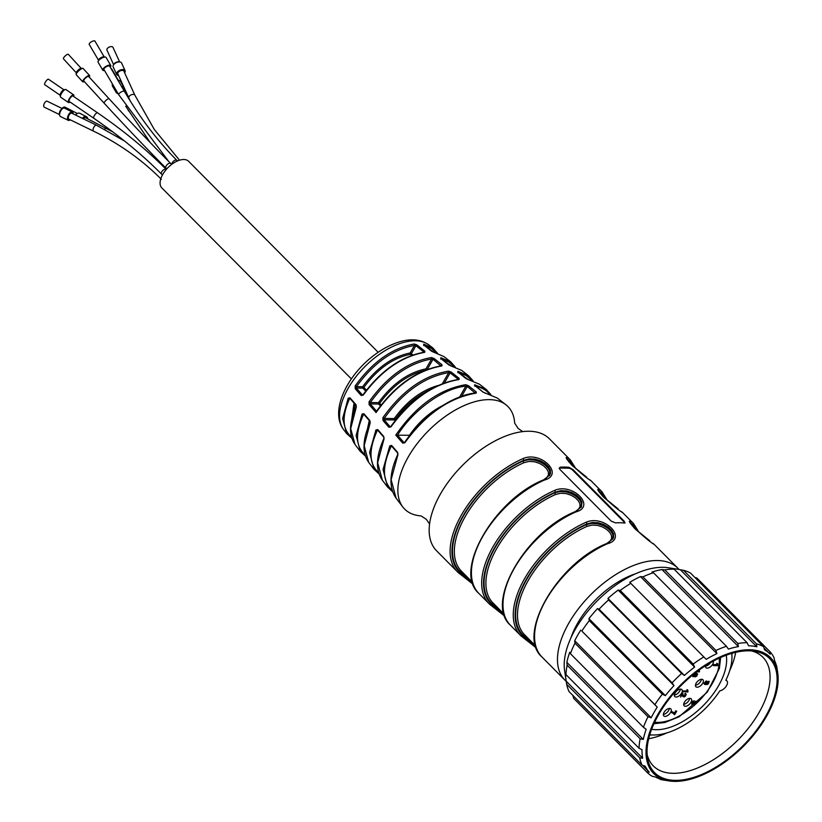 <?xml version="1.0" encoding="UTF-8"?>
<svg xmlns="http://www.w3.org/2000/svg" width="822" height="822" viewBox="0 0 822 822"><rect width="100%" height="100%" fill="white"/><g stroke="black" fill="none" stroke-linecap="round" stroke-linejoin="round"><path stroke-width="1.23" d="M695.792 701.824L695.083 703.057L694.107 703.046M694.015 701.639L691.857 703.17M708.359 681.931L707.516 683.318L706.057 683.298M696.655 674.163L695.772 675.643L692.905 675.592M694.498 703.447L695.217 702.204L696.193 702.214L695.484 703.447L694.498 703.447L695.484 703.447L695.083 703.057M695.217 702.204L695.946 701.978M692.247 703.57L693.439 701.844L694.415 702.039L692.35 703.755M693.439 701.844L694.128 701.741M706.447 683.699L707.917 683.719L708.626 682.065L707.3 682.209L706.54 683.853M693.295 675.992L694.158 674.482L697.056 674.564L696.172 676.033L693.347 676.054M717.072 665.029L713.65 664.967L713.27 665.625L717.668 665.686L717.688 663.724L717.072 665.029L716.661 664.001L716.774 663.313L717.688 663.724M717.883 665.234L717.657 664.679M674.369 695.063A4.973 2.651 135.2 0 0 680.359 689.124M683.688 704.3A4.973 2.651 135.2 0 0 689.668 698.351M695.443 685.24A4.973 2.651 135.2 0 0 701.423 679.301M705.44 666.159A4.973 2.651 135.2 0 0 710.434 662.727M663.344 714.4A4.973 2.651 135.2 0 0 669.334 708.461M673.444 713.393L671.543 712.571L671.923 711.903L674.667 713.815L676.66 711.236L674.708 714.657L673.567 713.506M694.878 702.08L696.645 701.454L695.515 703.951L694.035 704.156L694.025 703.57L691.826 704.362L693.11 701.526L694.909 701.33L694.878 702.08M682.476 693.244L683.647 696.121L684.818 696.172L685.599 693.737L686.257 694.261C685.456 696.686 684.377 697.436 683 696.532L682.548 694.477L680.544 697.066L683 693.747L682.147 693.162L680.544 697.066M685.384 694.436L684.777 694.004L685.209 693.336L686.257 694.261M683.452 691.98L683.822 691.333L687.243 691.384L687.336 690.069L687.839 692.052L683.051 691.579L683.421 690.932L686.853 690.983L686.945 689.679L687.86 690.079M687.829 691.045L688.055 691.6M704.906 683.329L706.088 684.058L709.201 681.459L708.317 683.873L707.29 684.51L704.721 684.469L704.331 683.812L706.591 681.315L705.05 683.76M704.721 684.469L703.94 683.411L704.32 684.079L703.94 683.411L706.201 680.914L706.591 681.315M694.066 674.03L697.292 673.742L696.83 676.044L695.278 676.886L692.638 676.198L693.994 673.948M693.038 676.773L692.309 675.304M694.97 673.187L696.892 673.352L697.693 674.328M697.539 671.225L698.731 671.235L699.347 669.94L699.337 671.903L696.686 671.862M699.317 670.896L699.543 671.451M713.27 665.625L713.249 664.577L716.671 664.628M680.616 689.113A4.973 2.651 -44.8 0 1 681.88 689.586A4.973 2.651 -44.8 0 1 680.215 694.97A4.973 2.651 -44.8 0 1 674.831 696.594A4.973 2.651 -44.8 0 1 675.705 692.093A4.973 2.651 -44.8 0 1 680.616 689.113M689.935 698.351A4.973 2.651 -44.8 0 1 691.189 698.823A4.973 2.651 -44.8 0 1 689.535 704.197A4.973 2.651 -44.8 0 1 684.14 705.821A4.973 2.651 -44.8 0 1 685.014 701.33A4.973 2.651 -44.8 0 1 689.935 698.351M701.68 679.291A4.973 2.651 -44.8 0 1 702.944 679.763A4.973 2.651 -44.8 0 1 701.279 685.147A4.973 2.651 -44.8 0 1 695.895 686.76A4.973 2.651 -44.8 0 1 696.768 682.27A4.973 2.651 -44.8 0 1 701.68 679.291M713.26 661.155A4.973 2.651 -44.8 0 1 710.907 666.416A4.973 2.651 -44.8 0 1 705.893 667.68A4.973 2.651 -44.8 0 1 705.502 665.717M669.591 708.451A4.973 2.651 -44.8 0 1 670.855 708.924A4.973 2.651 -44.8 0 1 669.19 714.297A4.973 2.651 -44.8 0 1 663.796 715.921A4.973 2.651 -44.8 0 1 664.679 711.431A4.973 2.651 -44.8 0 1 669.591 708.451M676.146 711.225L675.756 710.825L674.276 713.414M673.66 712.469L671.523 711.503L671.543 712.571M673.29 713.229L674.287 714.657M676.66 711.236L675.756 710.825M694.508 700.93L692.71 701.125L691.682 704.115M696.388 701.32L694.477 701.68M682.281 694.354L682.609 696.131M685.25 694.302L684.428 695.772L683.257 695.731M708.954 681.304L706.437 681.623M706.119 681.972L705.687 683.668L704.505 682.928M698.32 670.218L698.063 670.834M566.224 681.346A79.487 42.384 -44.8 0 1 564.868 680.082A79.487 42.384 -44.8 0 1 578.873 608.177A79.487 42.384 -44.8 0 1 657.549 560.532A79.487 42.384 -44.8 0 1 677.718 568.094A79.487 42.384 -44.8 0 1 678.972 569.461M570.941 637.831A66.243 35.325 -44.8 0 1 635.416 573.848M420.792 515.897A72.768 38.809 -44.8 0 1 402.883 507.061A72.768 38.809 -44.8 0 1 418.984 441.322A72.768 38.809 -44.8 0 1 489.48 399.636A72.768 38.809 -44.8 0 1 505.941 404.784A72.768 38.809 -44.8 0 1 514.644 422.765M365.379 455.963L360.375 451.463L365.4 456.025M360.355 451.442L356.111 435.496L362.04 414.113L363.848 413.692A0.997 0.606 138.9 0 0 364.146 414.493L362.04 414.113M368.688 462.324L364.167 445.658L370.075 423.32L369.818 420.525A0.997 0.606 138.9 0 0 370.116 421.326M392.669 491.813L387.686 487.158L383.052 469.516L389.772 445.863L391.601 445.452A0.997 0.606 138.9 0 0 391.899 446.254L389.772 445.863M397.817 455.069L397.684 454.638C389.309 473.061 388.775 487.549 396.06 498.101L391.128 479.688L397.817 455.069L397.56 452.285A0.997 0.606 138.9 0 0 397.858 453.086M402.77 443.15L404.845 442.75L403.9 442.493A0.997 0.606 138.9 0 0 402.77 443.15L395.772 435.136C415.706 406.202 438.958 389.392 465.55 384.706L468.242 385.6L476.308 391.991A0.997 0.565 128.4 0 0 475.311 392.834L475.27 393.378M404.845 442.75C425.714 414.134 449.49 397.601 476.174 393.132L476.308 391.991M497.115 397.971L483.038 392.104A0.997 0.565 128.5 0 1 483.223 392.176L485.268 393.142M479.318 384.1L486.234 389.474L474.962 384.85L474.993 385.703L483.038 392.104M486.192 389.484L487.004 390.152M466.208 378.706A0.997 0.565 128.5 0 0 465.92 378.5L468.458 379.682A0.997 0.781 -81.3 0 0 467.944 379.558M458.214 372.366A0.997 0.565 128.5 0 0 457.916 372.13L457.885 371.277L468.448 375.685M479.339 384.162L468.458 379.682M461.563 370.342L451.34 366.088A0.997 0.781 -80.9 0 0 450.836 365.954M449.1 365.102A0.997 0.565 128.5 0 0 448.812 364.896L451.34 366.088M443.767 356.471L450.733 361.886L440.798 357.714L440.839 358.546L448.812 364.896M395.053 420.617L394.385 419.95L384.069 419.785L390.029 426.608L391.056 426.423L390.029 426.608A0.997 0.606 138.9 0 0 388.898 427.265L390.984 426.865C410.908 399.656 433.584 383.884 459.025 379.538L459.159 378.387A0.997 0.565 128.4 0 0 458.173 379.23L450.137 372.859L444.497 382.795M382.939 417.648L384.203 418.408L384.069 419.785A0.997 0.606 138.9 0 0 382.939 420.432L382.939 417.648C401.968 390.974 423.792 375.469 448.422 371.133A0.997 0.699 83.9 0 1 448.709 372.572L450.137 372.859A0.997 0.565 128.4 0 1 451.124 372.017L448.422 371.133M441.876 365.934L442.01 364.783A0.997 0.565 128.4 0 0 441.024 365.626L440.972 366.18A0.997 0.699 83.8 0 1 441.876 365.934C416.97 370.383 395.043 385.929 376.065 412.562L369.068 404.547A0.997 0.606 -41.1 0 1 370.198 403.9L376.671 411.319L376.065 412.562L376.661 411.319M369.078 401.763C387.183 376.497 407.928 361.762 431.303 357.56L434.006 358.443A0.997 0.565 128.4 0 0 433.03 359.276L431.591 358.998C408.585 363.18 388.169 377.688 370.332 402.523L369.078 401.763L369.068 404.547M443.788 356.522L431.704 351.292L423.762 344.973L423.72 344.141L432.947 348.096M365.708 391.056L362.8 388.128L356.327 388.025L362.286 394.848L363.324 394.663L362.286 394.848A0.997 0.606 138.9 0 0 361.156 395.495L363.252 395.094C381.285 370.701 401.773 356.45 424.717 352.34L424.861 351.179A0.997 0.565 128.4 0 0 423.875 352.022L415.911 345.702L411.462 353.552A0.997 0.534 -44.8 0 1 410.455 354.323C393.029 357.868 377.493 368.914 363.838 387.46L366.448 390.09M361.156 395.495L355.196 388.672L355.217 385.878C372.407 362.029 392.063 348.066 414.185 343.997A0.997 0.699 83.2 0 1 414.473 345.435L415.911 345.702A0.997 0.565 128.4 0 1 416.898 344.87L414.185 343.997M416.898 344.87L424.861 351.179M379.014 473.862L374.041 469.321M379.034 473.924L374.031 469.311L369.581 452.511L375.901 429.988L377.719 429.577L383.689 436.4L383.946 439.195L377.647 462.673L382.364 480.192C375.418 470.153 375.89 456.333 383.812 438.763L384.121 438.588M351.744 438.064L346.72 433.615L351.765 438.136M346.699 433.584L342.64 418.49L348.168 398.228L349.977 397.817L355.947 404.65L356.214 407.445L350.686 428.642L355.012 444.455M409.829 435.29L395.772 435.136M424.296 370.568C407.424 374.791 392.536 385.724 379.62 403.366L381.12 404.876M429.382 390.018C416.086 396.338 404.763 406.089 395.413 419.282L395.803 419.662M355.073 404.301L352.905 415.223M459.673 396.985L465.827 386.145C443.654 388.066 413.558 409.633 397.55 435.074M560.275 467.204A79.487 42.384 -44.8 0 1 564.786 467.05A79.487 42.384 -44.8 0 1 569.029 467.338L573.037 469.639L624.36 521.354L624.299 523.028A79.487 42.384 135.2 0 0 620.045 522.741A79.487 42.384 135.2 0 0 615.544 522.895L611.219 521.148L559.905 469.434L559.186 468.139L560.275 467.204L559.803 468.047L568.557 468.18A3.309 1.295 -150.3 0 1 572.718 470.205L624.032 521.908A3.309 1.295 -150.3 0 1 624.771 523.028M473.112 584.237L458.08 572.451A79.487 42.384 -44.8 0 1 457.505 571.886L436.574 550.802A79.487 42.384 -44.8 0 1 430.944 516.863A79.487 42.384 -44.8 0 1 515.528 432.927A79.487 42.384 -44.8 0 1 529.255 431.252A79.487 42.384 -44.8 0 1 549.425 438.814L570.345 459.899A79.487 42.384 -44.8 0 0 569.769 459.334A1.325 1.12 133.2 0 1 569.625 461.08L567.242 459.303M625.121 522.833L624.299 523.028M458.08 572.451A1.325 1.12 -46.8 0 0 458.101 572.472L457.505 571.886A79.487 42.384 -44.8 0 1 461.728 514.469A79.487 42.384 -44.8 0 1 523.018 458.604C540.938 450.62 564.878 474.623 544.328 480.089A79.487 42.384 135.2 0 0 483.048 535.944A79.487 42.384 135.2 0 0 478.815 593.371C452.727 571.115 494.536 499.303 543.65 479.822A1.325 0.658 66.4 0 1 544.328 480.089M504.718 616.14L489.686 604.293A1.325 1.12 -46.8 0 1 489.655 604.273A79.487 42.384 -44.8 0 1 489.08 603.708A79.487 42.384 -44.8 0 1 493.303 546.291A79.487 42.384 -44.8 0 1 554.593 490.426C572.513 482.442 596.453 506.444 575.914 511.911A79.487 42.384 135.2 0 0 514.623 567.766A79.487 42.384 135.2 0 0 510.39 625.193C484.302 602.937 526.121 531.125 575.225 511.644A1.325 0.658 66.4 0 1 575.914 511.911M504.687 616.058L489.83 604.427M536.273 647.88L521.405 636.249M586.168 522.247C604.088 514.264 628.029 538.266 607.489 543.732A1.325 0.658 -113.6 0 0 606.811 543.465L613.027 538.698L613.654 537.156L613.561 533.838L611.712 530.426L608.352 527.19L603.79 524.508L598.313 522.761L592.282 522.494L586.805 524.004A1.325 0.658 -113.6 0 0 586.168 522.247A79.487 42.384 -44.8 0 0 524.888 578.113A79.487 42.384 -44.8 0 0 520.655 635.529L510.39 625.193M591.059 480.788A1.325 1.12 133.2 0 1 591.08 480.819C581.062 474.941 557.162 450.888 569.769 459.334M653.171 543.506L654.22 544.441A1.325 1.12 133.2 0 1 654.24 544.462C644.222 538.585 620.322 514.531 632.93 522.977A79.487 42.384 -44.8 0 1 633.505 523.542L623.24 513.205A79.487 42.384 135.2 0 0 622.665 512.64C612.647 506.763 588.737 482.709 601.344 491.155A79.487 42.384 -44.8 0 1 601.93 491.72L591.665 481.384A79.487 42.384 135.2 0 0 591.08 480.819L590.011 479.863M568.012 460.71L569.286 461.666L569.625 461.08A78.162 41.686 135.2 0 1 574.455 467.605M599.598 492.532L600.872 493.488A1.325 1.12 -46.4 0 0 600.584 493.888M604.581 498.122A77.504 41.326 -44.8 0 0 600.872 493.488L601.201 492.902L598.817 491.124M530.981 641.232L523.295 635.355A77.504 41.326 -44.8 0 1 526.645 579.531A77.504 41.326 -44.8 0 1 586.476 524.59L591.871 523.347L597.913 523.789L603.41 525.648L607.931 528.382L611.219 531.618L612.986 534.988L612.719 539.201M609.184 542.263L611.578 538.667L611.506 535.646L609.873 532.512L606.842 529.543L602.69 527.046L597.645 525.392L592.087 525.073L587.114 526.337A1.325 0.658 -113.7 0 1 586.476 524.59L586.805 524.004A78.162 41.686 135.2 0 0 526.203 579.52A78.162 41.686 135.2 0 0 522.956 635.951L535.81 646.534M631.173 524.354L632.447 525.309L632.786 524.724L630.392 522.946M499.406 609.41L491.72 603.533A77.504 41.326 -44.8 0 1 495.06 547.709A77.504 41.326 -44.8 0 1 554.891 492.768L560.296 491.525L566.327 491.967L571.824 493.827L576.345 496.56L579.633 499.797L581.411 503.167L581.133 507.38M478.815 593.371L489.686 604.293A1.325 1.12 -46.8 0 0 491.381 604.129L504.235 614.712M581.431 506.907L581.976 502.016L580.137 498.605L576.767 495.368L572.215 492.686L566.738 490.94L560.696 490.672L555.23 492.183A78.162 41.686 135.2 0 0 494.628 547.699A78.162 41.686 135.2 0 0 491.381 604.129L491.72 603.533A1.325 1.12 -46.4 0 1 493.344 603.307M467.831 577.589L460.135 571.711A77.504 41.326 -44.8 0 1 463.485 515.887A77.504 41.326 -44.8 0 1 523.316 460.947L528.71 459.704L534.752 460.145L540.249 462.005L544.77 464.738L548.058 467.975L549.826 471.345L549.558 475.558M473.143 584.319L458.101 572.472A1.325 1.12 -46.8 0 0 459.796 572.307L472.65 582.89M543.393 480.243A1.325 0.658 66.4 0 1 543.65 479.822L549.867 475.054L550.493 473.513L550.401 470.194L548.551 466.783L545.192 463.546L540.64 460.865L535.153 459.118L529.121 458.851L523.655 460.361A78.162 41.686 135.2 0 0 463.043 515.877A78.162 41.686 135.2 0 0 459.796 572.307L460.135 571.711A1.325 1.12 -46.4 0 1 461.769 571.485M546.034 478.62L548.418 475.024L548.346 472.003L546.712 468.869L543.691 465.899L539.53 463.403L534.485 461.748L528.936 461.43L523.953 462.694A1.325 0.658 66.3 0 1 523.316 460.947L523.655 460.361A1.325 0.658 66.4 0 0 523.018 458.604M577.609 510.441L580.003 506.845L579.931 503.824L578.287 500.69L575.266 497.721L571.115 495.224L566.06 493.57L560.512 493.251L555.538 494.515A1.325 0.658 66.3 0 1 554.891 492.768L555.23 492.183A1.325 0.658 66.4 0 0 554.593 490.426M574.968 512.065A1.325 0.658 66.4 0 1 575.225 511.644L581.452 506.876M524.919 635.129A1.325 1.12 133.6 0 0 523.295 635.355L522.956 635.951A1.325 1.12 133.2 0 1 521.24 636.094A79.487 42.384 -44.8 0 1 520.655 635.529L536.293 647.962M622.665 512.64A1.325 1.12 -46.8 0 0 622.634 512.609L621.586 511.685M606.03 499.427A78.162 41.686 135.2 0 0 601.201 492.902A1.325 1.12 -46.8 0 0 601.344 491.155M632.93 522.977A1.325 1.12 133.2 0 1 632.786 524.724A78.162 41.686 135.2 0 1 637.615 531.248M632.159 525.71A1.325 1.12 133.6 0 1 632.447 525.309A77.504 41.326 -44.8 0 1 636.156 529.943M568.999 462.067A1.325 1.12 133.6 0 1 569.286 461.666A77.504 41.326 -44.8 0 1 572.996 466.3M559.186 468.139A3.309 1.295 -150.3 0 1 559.803 468.047M397.571 452.943L397.982 454.474M383.987 437.201A0.997 0.606 -41.1 0 1 383.689 436.4M383.946 439.195L383.689 437.068L377.73 430.235A0.997 0.606 -41.1 0 1 377.719 429.577M378.028 430.584L377.257 430.574L378.028 430.379A0.997 0.606 -41.1 0 1 377.719 430.235L377.699 430.183M378.623 472.629C368.955 463.896 368.503 449.881 377.257 430.574L375.901 429.988M370.075 423.32L370.249 422.714M356.245 405.441A0.997 0.606 -41.1 0 1 355.947 404.65M356.214 407.445L356.388 406.828M350.285 398.824L349.525 398.814L350.285 398.619A0.997 0.606 -41.1 0 1 349.977 397.817M351.426 436.944C342.322 429.187 341.695 416.477 349.525 398.814L348.168 398.228M355.196 388.672A0.997 0.606 138.9 0 1 356.327 388.025L356.471 386.638L362.656 386.741C376.589 367.835 392.443 356.563 410.209 352.946A0.997 0.688 -98.2 0 0 410.455 354.323L411.514 355.392M355.217 385.878L356.471 386.638C373.383 363.221 392.711 349.484 414.473 345.435L410.209 352.946L412.819 354.919M423.905 352.443A0.997 0.699 83.5 0 1 424.717 352.34M426.002 369.859A0.997 0.688 81.8 0 1 426.002 368.852L431.591 358.998A0.997 0.699 -96.5 0 0 431.303 357.56M427.183 369.397L426.002 368.852C408.236 372.479 392.382 383.74 378.449 402.646A0.997 0.75 -89.1 0 0 378.593 404.034A0.997 0.534 -44.8 0 0 379.62 403.366L378.449 402.646L370.332 402.523L370.198 403.9L378.593 404.034L380.381 405.842M458.029 379.466L458.121 379.785A0.997 0.699 84.1 0 1 459.025 379.538M465.55 384.706A0.997 0.699 -95.8 0 1 465.827 386.145L467.256 386.432A0.997 0.565 -51.6 0 1 468.242 385.6M476.174 393.132A0.997 0.699 -95.6 0 0 475.373 393.214M397.416 435.064L403.9 442.493L404.927 442.298M423.72 344.141A0.997 0.781 99.9 0 1 424.029 345.127M441.116 358.7A0.997 0.781 -80.6 0 0 440.798 357.714M458.193 372.284A0.997 0.781 -81 0 0 457.885 371.277M474.962 384.85A0.997 0.781 98.6 0 1 475.28 385.857M483.326 392.31A0.997 0.565 128.5 0 0 483.223 392.176L474.941 385.549L474.911 386.268M485.052 393.152A0.997 0.781 98.3 0 1 485.576 393.276M351.364 378.901L161.831 187.909A18.875 10.07 -44.8 0 1 171.839 164.277A18.875 10.07 -44.8 0 1 188.639 161.307L378.171 352.299M62.071 108.473A3.309 2.189 -62.8 0 1 65.102 107.209L77.35 113.508M76.086 114.505A3.309 2.189 117.2 0 0 75.86 114.7A3.309 2.189 117.2 0 0 75.552 115.029M87.79 118.882A4.634 3.062 117.2 0 0 86.495 116.724L79.857 113.313A4.634 3.062 117.2 0 0 76.343 114.248A4.634 3.062 117.2 0 0 75.624 115.059M86.495 116.724A4.634 3.062 117.2 0 0 82.354 118.337M83.197 118.748A3.309 2.189 -62.8 0 1 85.868 117.895M98.496 60.242L89.228 44.45A3.309 1.192 -30.4 0 1 89.66 43.206A3.309 1.192 -30.4 0 1 92.639 41.182A3.309 1.192 -30.4 0 1 94.941 41.1L104.209 56.893M110.23 67.168A4.634 1.665 149.6 0 0 110.785 65.493L106.1 57.489A4.634 1.665 149.6 0 0 105.463 57.119L103.87 56.831A3.309 1.192 149.6 0 0 99.051 59.205A3.309 1.192 149.6 0 0 98.599 59.924L98.075 61.455A4.634 1.665 149.6 0 0 98.095 62.184L102.791 70.189A4.634 1.665 149.6 0 0 104.517 70.517M105.463 57.119A4.634 1.665 149.6 0 0 98.712 60.438A4.634 1.665 149.6 0 0 98.075 61.455M110.785 65.493A4.634 1.665 149.6 0 0 107.569 65.596A4.634 1.665 149.6 0 0 103.397 68.442A4.634 1.665 149.6 0 0 102.791 70.189M103.911 69.48A3.309 1.192 -30.4 0 1 106.202 66.798A3.309 1.192 -30.4 0 1 109.634 66.14M60.201 95.28L44.778 84.717A3.309 1.038 -55.6 0 1 45.796 81.399A3.309 1.038 -55.6 0 1 48.529 79.251L63.952 89.814M73.754 96.534A4.634 1.459 124.4 0 0 73.661 94.859L65.883 89.536A4.634 1.459 124.4 0 0 65.339 89.475L63.705 89.875A3.309 1.038 124.4 0 0 61.362 92.064A3.309 1.038 124.4 0 0 60.17 95.033L60.386 96.698A4.634 1.459 124.4 0 0 60.643 97.181L68.421 102.514A4.634 1.459 124.4 0 0 69.5 102.349A4.634 1.459 124.4 0 0 70.014 102M65.339 89.475A4.634 1.459 124.4 0 0 62.061 92.537A4.634 1.459 124.4 0 0 60.386 96.698M73.661 94.859A4.634 1.459 124.4 0 0 69.839 97.869A4.634 1.459 124.4 0 0 68.421 102.514M69.212 101.445A3.309 1.038 -55.6 0 1 69.665 98.948A3.309 1.038 -55.6 0 1 72.151 96.071A3.309 1.038 -55.6 0 1 72.942 95.979M62.441 108.648L47.162 101.209A3.309 1.582 115.9 0 0 44.285 103.5A3.309 1.582 115.9 0 0 44.265 107.168L59.544 114.607M72.336 111.987L64.486 108.165A4.634 2.219 115.9 0 0 63.078 108.309L61.856 108.956A3.309 1.582 115.9 0 0 59.42 113.95L59.667 115.306A4.634 2.219 115.9 0 0 60.427 116.508L68.277 120.331A4.634 2.219 -64.1 0 1 68.308 115.193A4.634 2.219 -64.1 0 1 72.336 111.987A4.634 2.219 -64.1 0 1 73.148 113.857M63.078 108.309A4.634 2.219 115.9 0 0 59.667 115.306M70.25 119.817A4.634 2.219 -64.1 0 1 68.277 120.331M68.812 119.118A3.309 1.582 -64.1 0 1 69.377 114.618A3.309 1.582 -64.1 0 1 71.73 113.169M76.292 72.819L63.417 58.783A3.309 0.873 -42.5 0 1 63.366 58.701A3.309 0.873 -42.5 0 1 65.411 55.773A3.309 0.873 -42.5 0 1 68.298 54.314L81.172 68.339M81.255 68.431A3.309 0.873 137.5 0 0 80.998 68.339A3.309 0.873 137.5 0 0 78.224 70.024A3.309 0.873 137.5 0 0 76.302 72.644A3.309 0.873 137.5 0 0 76.323 72.819M89.177 77.062A4.634 1.223 137.5 0 0 89.577 75.542L83.094 68.473A4.634 1.223 137.5 0 0 82.734 68.349A4.634 1.223 137.5 0 0 78.85 70.713A4.634 1.223 137.5 0 0 76.169 74.381A4.634 1.223 137.5 0 0 76.189 74.627A4.634 1.223 137.5 0 0 76.261 74.751L82.734 81.81A4.634 1.223 137.5 0 0 84.296 81.542M89.577 75.542A4.634 1.223 137.5 0 0 85.519 77.597A4.634 1.223 137.5 0 0 82.662 81.686A4.634 1.223 137.5 0 0 82.734 81.81M171.623 164.441L170.75 163.557C151.104 143.758 130.544 122.159 109.059 98.743A3.309 0.873 137.5 0 0 106.017 100.346A3.309 0.873 137.5 0 0 104.168 103.212L83.71 80.916A3.309 0.873 -42.5 0 1 85.55 78.039A3.309 0.873 -42.5 0 1 88.581 76.425M113.631 64.702L106.952 50.121A3.309 1.798 -24.6 0 1 109.028 47.193A3.309 1.798 -24.6 0 1 112.974 47.357L119.652 61.948M124.595 72.747A4.634 2.517 155.4 0 0 125.067 70.6L121.594 63.006A4.634 2.517 155.4 0 0 119.93 61.989L118.738 61.814A3.309 1.798 155.4 0 0 115.984 62.38A3.309 1.798 155.4 0 0 114.135 63.921L113.477 64.938A4.634 2.517 155.4 0 0 113.159 66.87L116.642 74.463A4.634 2.517 155.4 0 0 118.574 75.511M119.93 61.989A4.634 2.517 155.4 0 0 116.077 62.77A4.634 2.517 155.4 0 0 113.477 64.938M125.067 70.6A4.634 2.517 155.4 0 0 119.55 70.363A4.634 2.517 155.4 0 0 116.642 74.463M117.875 73.97A3.309 1.798 -24.6 0 1 120.104 70.898A3.309 1.798 -24.6 0 1 123.886 71.206M122.252 87.656A3.309 2.343 -30.2 0 1 122.94 88.273M124.132 90.307A4.634 3.278 149.8 0 0 124.122 87.666A4.634 3.278 149.8 0 0 121.666 86.341A4.634 3.278 149.8 0 0 121.481 86.331M115.964 90.03A4.634 3.278 149.8 0 0 116.108 92.331A4.634 3.278 149.8 0 0 118.06 93.595M124.122 87.666L120.577 81.584A4.634 3.278 149.8 0 0 118.121 80.258A4.634 3.278 149.8 0 0 117.916 80.248M112.419 83.978A4.634 3.278 149.8 0 0 112.563 86.248L116.108 92.331M111.042 68.545A3.309 2.343 -30.2 0 1 111.884 69.274L118.286 80.268M649.627 735.197A72.603 38.716 135.2 0 0 651.24 734.909M731.888 654.877A72.603 38.716 135.2 0 0 732.186 653.274M648.692 738.711A77.176 41.151 135.2 0 0 667.022 732.844M729.689 670.649A77.176 41.151 135.2 0 0 735.7 652.36M647.13 754.462A77.176 41.151 135.2 0 0 653.356 765.96A77.176 41.151 135.2 0 0 737.118 740.807A77.176 41.151 135.2 0 0 762.908 657.24A77.176 41.151 135.2 0 0 751.472 650.921M658.545 714.739A80.998 43.186 -44.8 0 1 754.565 651.271A80.998 43.186 -44.8 0 1 742.502 746.232A80.998 43.186 -44.8 0 1 647.459 757.555A80.998 43.186 -44.8 0 1 658.545 714.739M657.692 714.719A82.292 43.885 -44.8 0 1 728.107 653.675A82.292 43.885 -44.8 0 1 777.735 672.92A82.292 43.885 -44.8 0 1 742.996 746.725A82.292 43.885 -44.8 0 1 668.923 780.9A82.292 43.885 -44.8 0 1 657.692 714.719M668.923 780.9L662.974 779.955A86.115 45.919 -44.8 0 1 660.292 779.431L662.481 779.739A84.461 45.035 -44.8 0 1 655.432 776.996L652.288 776.307A86.115 45.919 -44.8 0 1 647.006 772.259A86.115 45.919 -44.8 0 1 646.667 771.899L649.288 772.177A84.461 45.035 -44.8 0 1 645.239 766.227L642.074 765.159A86.115 45.919 -44.8 0 1 639.711 757.843L642.65 758.223A84.461 45.035 -44.8 0 1 642.033 749.736L639.013 748.205A86.115 45.919 -44.8 0 1 640.163 738.773L643.297 739.41A84.461 45.035 -44.8 0 1 646.184 729.289L643.441 727.285A86.115 45.919 -44.8 0 1 647.983 716.753L651.158 717.77A84.461 45.035 -44.8 0 1 654.014 712.448A84.461 45.035 -44.8 0 1 657.23 707.115L654.877 704.659A86.115 45.919 -44.8 0 1 662.327 694.179L665.368 695.648A84.461 45.035 -44.8 0 1 673.978 685.62L672.098 682.794A86.115 45.919 -44.8 0 1 681.633 673.485L684.407 675.448A84.461 45.035 -44.8 0 1 694.611 667.115L693.213 664.042A86.115 45.919 -44.8 0 1 703.807 656.932L706.201 659.336A84.461 45.035 -44.8 0 1 716.897 653.624L715.941 650.449A86.115 45.919 -44.8 0 1 726.453 646.298L728.395 649.082A84.461 45.035 -44.8 0 1 738.423 646.606L737.837 643.482A86.115 45.919 -44.8 0 1 747.116 642.732L748.575 645.794A84.461 45.035 -44.8 0 1 756.846 646.811L756.507 643.893A86.115 45.919 -44.8 0 1 763.546 646.637L764.552 649.812A84.461 45.035 -44.8 0 1 769.793 653.829A84.461 45.035 -44.8 0 1 770.173 654.22L769.926 651.641A86.115 45.919 -44.8 0 1 773.985 657.579L774.612 660.724A84.461 45.035 -44.8 0 1 776.975 668.039L776.667 665.882A86.115 45.919 -44.8 0 1 776.841 666.961L777.735 672.92M769.926 651.641L696.902 578.051L694.96 577.527M763.546 646.637L690.521 573.057A86.115 45.919 -44.8 0 0 683.472 570.304L756.507 643.893M756.846 646.811L680.4 569.78L683.472 570.304M680.4 569.78A84.461 45.035 135.2 0 0 677.698 569.235A84.461 45.035 135.2 0 0 672.129 568.762L674.081 569.153L747.116 642.732M737.837 643.482L664.803 569.893A86.115 45.919 -44.8 0 1 674.081 569.153M738.423 646.606L661.977 569.574L664.803 569.893M661.977 569.574A84.461 45.035 135.2 0 0 651.949 572.05L653.428 572.708L726.453 646.298M715.941 650.449L642.917 576.859A86.115 45.919 -44.8 0 1 653.428 572.708M716.897 653.624L640.451 576.592L642.917 576.859M706.201 659.336L629.755 582.305A84.461 45.035 135.2 0 1 640.451 576.592M703.807 656.932L629.755 582.305M693.213 664.042L620.178 590.453A86.115 45.919 -44.8 0 1 630.782 583.343M694.611 667.115L618.175 590.083L620.178 590.453M684.407 675.448L607.961 598.406A84.461 45.035 135.2 0 1 618.175 590.083M681.633 673.485L608.609 599.906L607.961 598.406M672.098 682.794L599.063 609.205A86.115 45.919 -44.8 0 1 608.609 599.906M673.978 685.62L597.532 608.588L599.063 609.205M665.368 695.648L588.922 618.617A84.461 45.035 135.2 0 1 597.532 608.588M662.327 694.179L589.302 620.589L588.922 618.617M654.877 704.659L581.853 631.08A86.115 45.919 -44.8 0 1 589.302 620.589M657.23 707.115L581.853 631.08M651.158 717.77L574.712 640.739A84.461 45.035 135.2 0 1 580.784 630.084M647.983 716.753L574.958 643.164L574.712 640.739M643.441 727.285L570.417 653.696A86.115 45.919 -44.8 0 1 574.958 643.164M643.297 739.41L566.851 662.378A84.461 45.035 135.2 0 1 569.738 652.257L570.417 653.696M640.163 738.773L567.139 665.183L566.851 662.378M639.013 748.205L565.988 674.615A86.115 45.919 -44.8 0 1 567.139 665.183M677.698 569.235L668.368 567.766A78.47 41.84 -44.8 0 0 575.349 629.241A78.47 41.84 -44.8 0 0 564.611 670.731L566.019 680.071A84.461 45.035 135.2 0 1 565.587 672.704L565.988 674.615M642.65 758.223L566.204 681.191A84.461 45.035 135.2 0 1 566.019 680.071M639.711 757.843L566.677 684.253L566.204 681.191M642.074 765.159L569.05 691.569A86.115 45.919 -44.8 0 1 566.677 684.253M649.288 772.177L642.455 765.292M646.667 771.899L573.643 698.32L572.842 695.145M647.006 772.259L573.982 698.669A86.115 45.919 -44.8 0 1 573.643 698.32M726.227 655.226A55.978 29.849 -44.8 0 1 702.718 706.129A55.978 29.849 -44.8 0 1 651.63 729.258M725.99 680.01L726.895 680.914A6.627 3.535 135.2 0 1 726.011 686.524A6.627 3.535 135.2 0 1 719.846 690.829A62.595 33.383 -44.8 0 1 649.76 734.765M731.755 653.398A62.595 33.383 -44.8 0 1 725.826 680.349A6.627 3.535 135.2 0 1 726.895 680.914M654.631 722.24A49.351 26.314 135.2 0 0 657.21 722.415A49.351 26.314 135.2 0 0 699.666 700.2A49.351 26.314 135.2 0 0 719.188 658.165M432.988 348.086L429.084 345.055A60.263 32.13 135.2 0 0 415.449 340.791A60.263 32.13 135.2 0 0 357.077 375.315A60.263 32.13 135.2 0 0 343.74 429.752L346.761 433.708M363.848 413.692L369.818 420.525M391.601 445.452L397.56 452.285M465.92 378.5L457.916 372.13M388.898 427.265L382.939 420.432M451.124 372.017L459.159 378.387M434.006 358.443L442.01 364.783M440.88 365.862L433.03 359.276L427.337 369.314M475.178 393.06L467.256 386.432L461.676 396.255M403.9 442.493L404.568 442.503M390.029 426.608L390.697 426.618M362.286 394.848L362.964 394.858M436.277 352.864L431.396 348.364L424.851 345.774M454.011 366.602L448.822 361.957L441.897 359.327M474.952 386.258L474.458 384.984M471.756 380.339L466.259 375.551L458.953 372.88M489.491 394.087C486.244 390.07 481.743 387.522 476.01 386.443M442.472 383.566L448.709 372.572C424.46 376.887 402.955 392.156 384.203 418.408L394.241 418.562C406.705 401.413 421.254 390.399 437.879 385.539M409.49 435.259C418.408 422.344 429.372 412.49 442.39 405.719M391.909 446.469L391.128 446.449C381.911 466.588 382.281 481.25 392.228 490.467M367.444 428.95L369.273 420.556M364.156 414.699L363.396 414.689C355.094 433.184 355.638 446.541 365.019 454.782M351.744 419.477L354.015 403.088M607.489 543.732A79.487 42.384 135.2 0 0 546.198 599.587A79.487 42.384 135.2 0 0 541.975 657.014L564.868 680.082M677.718 568.094L654.815 545.027A79.487 42.384 135.2 0 0 654.24 544.462M523.953 462.694A76.179 40.617 135.2 0 0 465.406 516.247A76.179 40.617 135.2 0 0 461.43 571.146L472.465 582.274M555.538 494.515A76.179 40.617 135.2 0 0 496.981 548.068A76.179 40.617 135.2 0 0 493.005 602.968L504.05 614.096M587.114 526.337A76.179 40.617 135.2 0 0 528.567 579.89A76.179 40.617 135.2 0 0 524.59 634.789L535.625 645.917M569.029 467.338L568.557 468.18M573.037 469.639L572.718 470.205M624.36 521.354L624.032 521.908M362.656 386.741A0.997 0.75 -89.1 0 0 362.8 388.128A0.997 0.534 -44.8 0 0 363.838 387.46L362.656 386.741M394.241 418.562A0.997 0.75 -89.1 0 0 394.385 419.95A0.997 0.534 -44.8 0 0 395.413 419.282L394.241 418.562M106.819 128.674A3.309 2.189 117.2 0 0 104.445 129.249M124.461 91.406A3.309 1.192 149.6 0 0 121.029 92.074A3.309 1.192 149.6 0 0 118.738 94.746M177.47 160.968L176.853 160.352A3.309 1.767 135.2 0 0 173.781 160.968A3.309 1.767 135.2 0 0 171.839 164.277M97.541 112.82A3.309 1.038 124.4 0 0 96.739 112.912A3.309 1.038 124.4 0 0 94.253 115.789A3.309 1.038 124.4 0 0 93.8 118.276M166.27 169.476A3.309 1.767 135.2 0 0 165.027 169.198A3.309 1.767 135.2 0 0 161.955 171.428A3.309 1.767 135.2 0 0 161.626 174.192M93.605 131.181A3.309 1.582 -64.1 0 1 94.17 126.68A3.309 1.582 -64.1 0 1 96.523 125.232L71.75 113.179M161.163 177.758A3.309 1.767 -44.8 0 1 161.379 177.203M170.884 163.742A3.309 1.767 135.2 0 0 170.719 163.537A3.309 1.767 135.2 0 0 167.143 164.647A3.309 1.767 135.2 0 0 166.034 168.212C146.337 148.361 125.715 126.691 104.178 103.223M134.87 95.198A3.309 1.798 155.4 0 0 131.088 94.89A3.309 1.798 155.4 0 0 128.859 97.952M128.201 110.086A3.309 2.343 149.8 0 0 128.417 110.836M653.952 723.699L664.782 722.548L679.075 716.784L707.259 692.134L719.394 668.42L720.647 657.508M355.012 444.497L360.426 451.566M368.688 462.375L374.082 469.424M382.364 480.254L387.748 487.282M396.04 498.122L402.883 507.061M461.543 370.28L468.489 375.675M497.094 397.91L505.941 404.784M514.664 423.094L518.076 428.396L522.72 431.612M421.121 515.928L426.392 519.381L429.577 524.046M606.811 543.465C557.696 562.947 515.887 634.759 541.975 657.014M586.631 477.161L571.66 465.026L567.046 459.426M591.059 480.798L591.665 481.384L591.059 480.798M576.027 468.951L570.345 459.899M607.602 500.773L601.93 491.72M618.216 508.982L603.245 496.848L598.632 491.248M649.791 540.804L634.82 528.669L630.207 523.069M654.22 544.441L654.815 545.027L654.22 544.441M639.177 532.594L633.505 523.542M429.084 345.055C421.614 339.722 412.439 338.469 401.557 341.294C392.68 343.606 383.812 348.035 374.966 354.57C347.254 374.811 329.293 411.277 343.74 429.752M391.57 446.058L397.56 452.943M363.827 414.298L369.818 421.183L369.941 422.878C362.471 439.606 362.06 452.768 368.708 462.354M349.956 398.423L355.947 405.308L356.08 407.003C349.052 422.878 348.703 435.372 355.032 444.476M424.131 352.422L424.296 352.206C401.383 356.316 380.987 370.486 363.098 394.704L362.656 395.043M376.209 411.699C395.043 385.497 416.795 370.198 441.455 365.8L441.27 366.016M458.419 379.62L458.604 379.394C433.184 383.761 410.589 399.451 390.82 426.464L390.399 426.803M475.568 393.224L475.763 392.998C452.84 394.848 421.645 416.569 404.691 442.349L404.27 442.688M433.934 352.361L423.69 344.819L423.659 345.548M437.479 353.224L432.927 348.076M455.275 366.992L450.672 361.865M451.042 365.954L440.777 358.392L440.746 359.122M473.061 380.761L468.417 375.664M468.16 379.548L457.854 371.976L457.823 372.695M490.847 394.539L486.162 389.464M112.604 131.767L85.889 117.906M176.853 160.352C157.403 140.726 139.935 117.752 124.471 91.427L109.645 66.161M168.87 161.667L118.758 94.777L103.932 69.51M162.427 175.004L161.574 174.151C142.052 154.495 119.447 135.866 93.77 118.255L69.171 101.425M166.28 169.476C146.429 149.512 123.506 130.616 97.51 112.789L72.911 95.958M161.359 179.309C141.939 159.787 119.375 143.747 93.646 131.201L68.853 119.139M124.554 141.024L96.544 125.242M76.302 72.644L76.169 74.381M80.998 68.339L82.734 68.349M109.059 98.743L88.601 76.436M166.743 168.931L166.044 168.222M179.504 160.208L154.341 129.547L134.849 95.136L123.865 71.154M130.287 101.024L117.844 73.908M150.21 142.545L125.694 106.161M129.938 100.284L122.981 88.334M769.793 653.829L763.967 647.952"/></g></svg>
